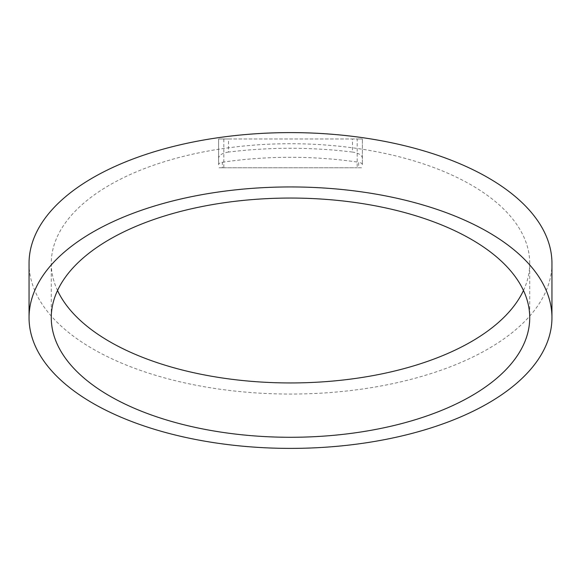 <?xml version="1.0" encoding="UTF-8"?>
<svg xmlns="http://www.w3.org/2000/svg" width="581" height="581" viewBox="0 0 581 581"><rect width="100%" height="100%" fill="white"/><g stroke="black" fill="none" stroke-linecap="round" stroke-linejoin="round"><path stroke-width="0.44" stroke-dasharray="2.9 2.18" d="M218.601 164.764L218.601 138.997L218.601 164.764A5.229 2.615 0 0 1 222.341 162.259L222.341 167.756L218.601 167.756L223.83 167.756L223.83 138.997L218.601 138.997L228.522 138.997L228.522 152.069A257.267 128.633 0 0 1 290.5 148.278A257.267 128.633 0 0 1 352.478 152.069L352.478 138.997L362.399 138.997L357.17 138.997L357.17 167.756L362.399 167.756L358.659 167.756L358.659 162.259A5.229 2.615 0 0 1 362.399 164.764L362.399 138.997L362.399 164.764M228.522 138.997L352.478 138.997M222.341 167.756L358.659 167.756M222.341 162.259A239.227 119.613 0 0 1 290.5 157.298A239.227 119.613 0 0 1 358.659 162.259M223.83 167.756L357.17 167.756M223.83 138.997L357.17 138.997M362.399 158.41A13.072 6.536 180 0 0 352.478 152.069M228.522 152.069A13.072 6.536 180 0 0 218.601 158.41M523.474 290.5A239.227 119.613 180 0 0 529.727 263.331L529.727 317.669M529.727 263.331A239.227 119.613 180 0 0 290.5 143.718A239.227 119.613 180 0 0 51.273 263.331L51.273 317.669M51.273 263.331A239.227 119.613 180 0 0 57.526 290.5M29.05 263.331A261.45 130.725 180 0 0 290.5 394.056A261.45 130.725 180 0 0 551.95 263.331"/><path stroke-width="0.87" d="M51.273 317.669A239.227 119.613 180 0 0 290.5 437.282A239.227 119.613 180 0 0 529.727 317.669A239.227 119.613 180 0 0 290.5 198.056A239.227 119.613 180 0 0 51.273 317.669M57.526 290.5A239.227 119.613 180 0 0 290.5 382.944A239.227 119.613 180 0 0 523.474 290.5M551.95 317.669L551.95 263.331A261.45 130.725 180 0 0 290.5 132.606A261.45 130.725 180 0 0 29.05 263.331L29.05 317.669A261.45 130.725 180 0 0 290.5 448.394A261.45 130.725 180 0 0 551.95 317.669A261.45 130.725 180 0 0 290.5 186.944A261.45 130.725 180 0 0 29.05 317.669"/></g></svg>
